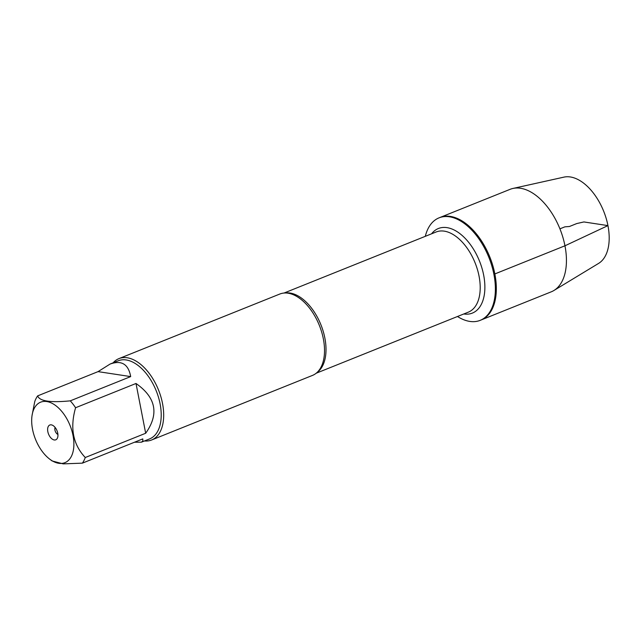 <?xml version="1.0" encoding="UTF-8"?>
<svg xmlns="http://www.w3.org/2000/svg" width="641" height="641" viewBox="0 0 641 641"><rect width="100%" height="100%" fill="white"/><g stroke="black" fill="none" stroke-linecap="round" stroke-linejoin="round"><path stroke-width="0.96" d="M425.303 236.329A55.222 31.513 68.1 0 1 439.045 217.852A55.222 31.513 68.1 0 1 493.899 274.316A55.222 31.513 68.1 0 1 480.189 320.348A55.222 31.513 68.1 0 1 457.49 316.502M494.844 273.939A55.222 31.513 -111.9 0 0 439.99 217.475A55.222 31.513 68.1 0 1 489.812 256.977A55.222 31.513 68.1 0 1 481.135 319.971A55.222 31.513 -111.9 0 0 494.844 273.939L564.961 245.791L607.94 225.608L583.911 221.946L576.788 223.549L569.464 226.489L564.889 226.842L559.922 228.837M151.629 439.982L312.471 375.418A43.844 25.023 -111.9 0 0 320.139 368.703A43.844 25.023 -111.9 0 0 323.352 338.873A43.844 25.023 -111.9 0 0 289.988 293.586A43.844 25.023 -111.9 0 0 279.805 294.035L118.962 358.607A43.844 25.023 68.1 0 1 162.51 403.437A43.844 25.023 68.1 0 1 151.629 439.982A43.844 25.023 68.1 0 1 144.473 440.968M113.112 362.846A43.844 25.023 68.1 0 1 118.962 358.607M55.102 427.427A4.319 2.46 -111.9 0 0 55.334 431.393A4.319 2.46 -111.9 0 0 57.914 434.422M57.738 433.172A7.98 4.559 68.1 0 1 57.201 438.524A7.98 4.559 68.1 0 1 48.556 434.117A7.98 4.559 68.1 0 1 51.753 424.951A7.98 4.559 68.1 0 1 57.738 433.172M32.547 429.342A32.595 18.605 -111.9 0 0 49.509 458.988A32.595 18.605 -111.9 0 0 72.369 454.012A32.595 18.605 -111.9 0 0 64.845 415.544A32.595 18.605 -111.9 0 0 32.05 415.488A32.595 18.605 -111.9 0 0 32.547 429.342M134.53 442.218L141.445 442.178L142.847 440.928L142.791 438.901L82.385 463.147A42.09 24.021 -111.9 0 0 85.269 457.514C73.026 444.542 69.797 427.948 75.59 407.732A42.09 24.021 -111.9 0 0 70.27 400.841C50.383 402.812 39.51 401.154 37.651 395.882A42.09 24.021 -111.9 0 0 34.766 401.514L32.05 415.488M49.509 458.988L52.041 460.927L63.139 463.876L82.385 463.147M145.675 433.26C159.264 414.094 156.035 397.5 136.004 383.478L145.675 433.26L85.269 457.514M136.004 383.478L75.59 407.732M130.684 376.596C128.424 364.128 121.558 359.954 110.084 364.056L98.057 371.628L130.684 376.596L70.27 400.841M98.057 371.628L37.651 395.882M110.084 364.056L118.273 360.771A42.09 24.021 68.1 0 1 160.09 403.806A42.09 24.021 68.1 0 1 149.633 438.893L141.445 442.178M439.045 217.852L510.1 189.327A55.222 31.513 68.1 0 1 512.928 188.454A55.222 31.513 68.1 0 1 559.922 228.837A55.222 31.513 68.1 0 1 553.896 290.501A55.222 31.513 68.1 0 1 551.252 291.823L480.189 320.348M512.928 188.454L563.952 177.124A46.697 26.65 68.1 0 1 603.686 211.266A46.697 26.65 68.1 0 1 598.582 263.411L553.896 290.501M285.293 292.985A43.195 24.654 68.1 0 1 324.859 338.039A43.195 24.654 68.1 0 1 317.167 372.381M316.205 373.222L468.331 312.151A43.195 24.654 -111.9 0 0 479.051 276.143A43.195 24.654 -111.9 0 0 436.144 231.978L284.019 293.041M431.585 233.805A45.575 26.009 68.1 0 1 460.438 234.053A45.575 26.009 68.1 0 1 483.659 275.109A45.575 26.009 68.1 0 1 463.772 313.978"/></g></svg>
